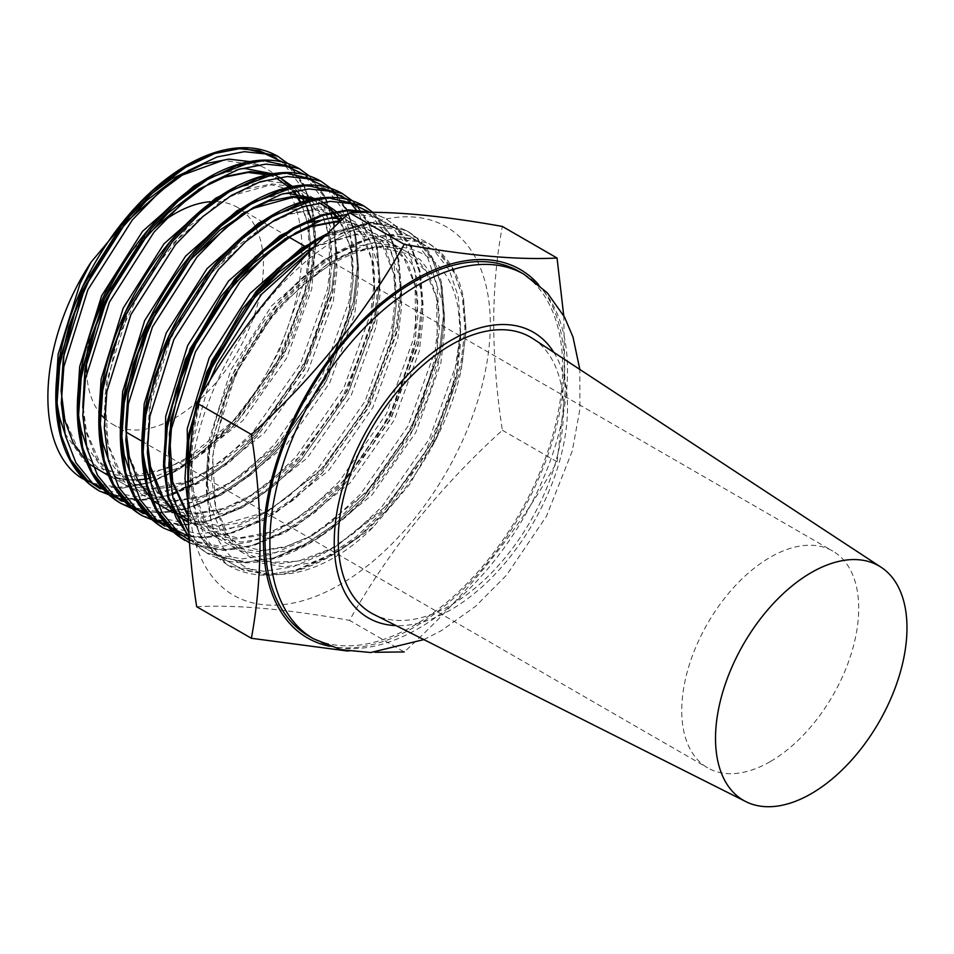 <?xml version="1.0" encoding="UTF-8"?>
<svg xmlns="http://www.w3.org/2000/svg" width="954" height="954" viewBox="0 0 954 954"><rect width="100%" height="100%" fill="white"/><g stroke="black" fill="none" stroke-linecap="round" stroke-linejoin="round"><path stroke-width="0.72" stroke-dasharray="4.77 3.58" d="M173.747 471.252L205.587 449.918L234.684 422.562L282.849 353.576L310.265 277.471L314.403 241.529L311.803 209.475L304.398 186.435L292.473 168.214L304.374 186.424L311.779 209.463L314.367 241.517L310.241 277.447L282.825 353.564L234.648 422.55L205.551 449.906L174.964 470.56A189.548 109.436 -60 0 1 173.747 471.252L147.548 483.01L122.494 488.126L101.064 486.6L82.521 478.681M291.244 166.89L287.81 163.551L291.22 166.878M99.037 490.833L136.804 500.361L165.913 495.889L196.5 482.998L227.088 462.344L256.185 434.976L304.362 366.002L331.777 289.885L335.903 253.955L333.316 221.9L324.169 195.355L308.977 175.667L299.341 168.727L308.941 175.655L324.145 195.332L333.28 221.877L335.88 253.931L331.753 289.873L304.338 365.978L256.161 434.964L227.064 462.32L196.464 482.974L165.877 495.877L136.78 500.337L99.025 490.821M335.474 193.042L347.387 211.263L354.793 234.302L357.392 266.357L353.254 302.287L325.839 378.404L277.674 447.378L248.577 474.746L217.977 495.4L187.389 508.291L158.292 512.763L138.688 510.509L158.316 512.775L187.413 508.315L218.013 495.412L248.6 474.758L277.697 447.402L325.874 378.416L353.29 302.311L357.416 266.369L354.828 234.314L347.423 211.275L335.498 193.054M142.051 515.673L179.829 525.201L208.926 520.729L239.526 507.838L270.113 487.172L299.21 459.816L347.387 390.842L374.803 314.725L378.929 278.795L376.341 246.728L368.936 223.689L357.011 205.468M355.77 204.144L352.336 200.805L355.747 204.132M363.856 205.981L373.467 212.909L388.672 232.585L397.818 259.13L400.406 291.185L396.28 327.127L368.864 403.232L320.687 472.218L291.59 499.574L261.002 520.24L230.403 533.131L201.306 537.591L181.713 535.349L201.342 537.615L230.439 533.143L261.026 520.252L291.626 499.598L320.723 472.242L368.888 403.256L396.315 327.139L400.441 291.208L397.842 259.154L388.707 232.609L373.503 212.921L363.868 205.981M189.536 542.874L197.74 546.248L223.296 550.398L244.343 548.216L284.829 532.773L314.903 512.477L343.476 485.741L390.293 419.653L417.971 346.29L423.159 305.888L420.428 272.462L411.377 246.347L396.435 226.539L385.38 218.406L394.98 225.323L410.184 245.011L419.331 271.556L421.918 303.61L417.792 339.541L390.377 415.658L342.2 484.644L313.103 512L282.515 532.654L251.916 545.545L222.819 550.017L189.536 542.862L222.854 550.029L251.951 545.569L282.539 532.666L313.139 512.012L342.236 484.656L390.401 415.67L417.816 339.564L421.954 303.622L419.355 271.568L410.208 245.023L395.016 225.347L385.38 218.406L370.605 212.36L385.344 218.383L370.999 212.36M189.262 538.938L206.553 552.903L196.154 545.521L189.25 538.724L196.19 545.545L206.589 552.926L244.355 562.455L273.452 557.983L304.052 545.092L334.639 524.438L363.736 497.07L411.913 428.096L439.329 351.978L443.455 316.048L440.867 283.994L431.721 257.449L416.516 237.761L406.893 230.82L371.428 222.628L325.231 235.924M198.229 400.227L195.677 408.741M187.926 498.012L190.275 509.961L200.96 537.388L217.703 557.959L228.089 565.34L265.868 574.868L294.965 570.409L325.564 557.506L356.152 536.852L385.249 509.496L433.426 440.509L460.842 364.404L464.968 328.462L462.38 296.408L453.233 269.863L438.029 250.186L428.394 243.246L392.929 235.054L365.37 240.396L336.321 254.181L307.26 275.73L279.701 303.968L234.601 374.731L224.452 398.927A189.548 109.436 120 0 0 223.856 400.453L209.594 450.729L206.827 497.237L211.192 521.54C229.425 588.737 307.045 593.316 373.133 527.168L409.612 484.405L438.22 434.189L455.893 381.123L460.651 331.527L458.385 309.835C447.295 236.067 371.655 225.382 304.278 284.232C269.696 314.438 243.091 352.67 224.452 398.927M142.039 515.661L179.793 525.177L208.89 520.717L239.49 507.814L270.077 487.16L299.174 459.804L347.351 390.818L374.767 314.713L378.893 278.771L376.305 246.716L368.9 223.677L356.987 205.456M327.818 233.396L369.961 222.246L394.622 225.406L406.893 230.82C424.876 241.505 436.562 259.524 441.94 284.876L444.671 318.314L439.484 358.704C427.392 410.029 402.552 456.513 364.988 498.155C346.445 518.117 326.888 533.799 306.341 545.187C284.912 556.933 264.401 562.812 244.808 562.812C230.653 562.729 217.917 559.426 206.589 552.926L244.331 562.431L273.428 557.971L304.016 545.068L334.615 524.414L363.712 497.058L411.878 428.072L439.305 351.966L443.431 316.024L440.831 283.97L431.697 257.425L416.493 237.749L406.857 230.808L371.392 222.616L325.302 235.853M198.146 400.37L195.725 408.431M187.926 498.191L190.251 509.949L200.924 537.376L217.667 557.947L228.066 565.328L265.844 574.857L294.941 570.385L325.529 557.494L356.128 536.84L385.225 509.472L433.39 440.498L460.806 364.38L464.944 328.45L462.344 296.396L453.198 269.851L438.005 250.163L428.37 243.222L392.905 235.03L365.346 240.384L336.285 254.169L307.224 275.706L279.665 303.956L234.565 374.707L223.856 400.453M519.095 271.461A210.464 121.504 -60 0 1 551.364 440.104A210.464 121.504 -60 0 1 413.869 625.562A210.464 121.504 -60 0 1 308.643 635.984M329.464 646.228A212.73 122.816 120 0 0 520.228 515.136A212.73 122.816 120 0 0 538.366 284.375M533.095 338.765A159.27 91.954 -60 0 1 563.492 410.077A159.27 91.954 -60 0 1 450.872 605.134A159.27 91.954 -60 0 1 373.92 614.471M375.137 652.286L347.948 651.081M563.742 315.631L565.102 392.332L557.053 461.808C517.64 531.843 466.697 595.213 404.222 651.94L349.522 620.362C388.934 550.327 439.877 486.945 502.353 430.23C490.857 354.948 490.857 287.011 502.353 226.444M557.053 461.808L502.353 430.23M196.679 606.708C236.091 604.597 287.047 609.153 349.522 620.362M339.862 237.307A212.73 122.816 120 0 0 209.594 573.056A212.73 122.816 120 0 0 470.131 422.634A212.73 122.816 120 0 0 339.862 237.307M104.201 417.995A125.141 72.254 120 0 0 112.393 424.16A125.141 72.254 120 0 0 174.964 417.971A125.141 72.254 120 0 0 256.709 307.701A125.141 72.254 120 0 0 237.522 207.423A125.141 72.254 120 0 0 210.166 201.723M164.625 220.279A125.141 72.254 120 0 0 142.659 239.323M142.432 239.549A125.141 72.254 120 0 0 129.756 254.05M91.298 330.799A125.141 72.254 120 0 0 88.042 346.815M86.587 371.941A125.141 72.254 120 0 0 98.87 411.889M174.964 470.56C210.81 449.394 241.35 416.993 266.548 373.384C315.738 287.798 313.89 186.388 259.631 165.698L223.236 160.284M770.224 761.638A125.141 72.254 -60 0 1 707.653 767.839A125.141 72.254 -60 0 1 707.653 623.344A125.141 72.254 -60 0 1 832.794 551.09A125.141 72.254 -60 0 1 851.97 651.367A125.141 72.254 -60 0 1 770.224 761.638M523.925 274.251A210.464 121.504 -60 0 1 556.182 442.894A210.464 121.504 -60 0 1 418.699 628.352A210.464 121.504 -60 0 1 313.472 638.775M553.845 352.384A164.959 95.233 -60 0 1 450.872 609.773A164.959 95.233 -60 0 1 396.101 625.621M92.598 483.189L118.606 487.399L147.369 482.986L177.611 470.25L207.841 449.847L236.604 422.825L284.232 354.661L311.338 279.462L315.38 245.774M315.476 240.503L312.876 212.289L303.849 186.066L288.835 166.616L283.469 162.395M114.11 495.603L140.119 499.824L168.882 495.412L199.112 482.676L229.354 462.273L258.117 435.239L305.733 367.087L332.851 291.888L336.941 256.376L334.389 224.715L325.362 198.48L310.348 179.042L304.982 174.82M135.623 508.029L161.62 512.238L190.383 507.826L220.624 495.09L250.866 474.687L279.629 447.653L327.246 379.501L354.363 304.302L358.442 268.801L355.89 237.129L346.862 210.906L331.861 191.456L326.483 187.234M157.124 520.443L183.132 524.652L211.895 520.252L242.137 507.516L272.379 487.1L301.142 460.078L348.759 391.915L375.864 316.716L379.954 281.215L377.402 249.543L368.375 223.319L353.362 203.882L347.721 199.469M185.887 534.991L187.974 535.456M189.059 535.671L204.645 537.078L233.408 532.666L263.65 519.93L293.892 499.526L322.643 472.492L370.271 404.341L397.377 329.142L401.467 293.629L398.915 261.968L389.888 235.733L374.874 216.296L369.902 212.348M189.357 540.381L226.158 549.492L254.921 545.08L285.151 532.344L315.392 511.94L344.156 484.918L391.772 416.755L418.889 341.556L422.98 306.055L420.428 274.382L411.401 248.159L396.387 228.71L376.186 217.047L351.835 213.768L348.21 213.994M188.904 533.167L200.042 545.199L221.781 557.744L247.67 561.918L276.421 557.506L306.663 544.77L336.905 524.366L365.668 497.332L413.285 429.181L440.402 353.982L444.492 318.469L441.94 286.808L432.913 260.573L417.9 241.135L397.699 229.473L373.348 226.193L346.123 231.488L313.842 247.348M209.701 380.956L192.911 441.225L190.359 477.608L194.449 510.175L205.003 537.281L221.555 557.613L243.294 570.17L269.171 574.332L297.934 569.92L328.176 557.184L358.418 536.78L387.181 509.746L434.797 441.595L461.903 366.396L465.993 330.895L463.441 299.222L454.414 272.999L439.412 253.549L419.2 241.887L394.861 238.607L367.636 243.902L338.932 257.532L304.278 284.232M55.928 389.614L57.097 403.852M64.848 433.366L84.763 461.474L104.821 473.053L128.707 476.928L147.822 474.77M149.241 474.46L183.108 461.223L237.522 417.649L281.466 355.007L306.532 285.878L310.324 244.57M310.277 243.079L308.07 224.142L301.285 202.999M294.011 190.812L291.256 187.413M279.474 177.194L274.06 174.153M240.074 168.894L214.28 175.631M214.042 175.727L202.343 181.177M77.441 402.028L78.61 416.266M86.349 445.78L106.276 473.888L126.333 485.479L150.207 489.342L169.323 487.196M170.754 486.874L186.686 481.985M188.236 481.376L204.621 473.637L259.035 430.063L302.978 367.421L328.045 298.304L331.861 265.665L329.583 236.556L324.432 219.134M324.288 218.788L307.582 194.604L289.05 183.907L266.715 180.926L235.793 188.045M107.862 458.206L127.776 486.313L147.846 497.893L171.72 501.756L198.253 497.738L226.134 486.051L280.548 442.477L324.479 379.835L349.558 310.718L353.374 278.079L351.084 248.982L340.673 221.042M322.488 202.033L317.074 198.992M283.088 193.734L257.306 200.471M129.374 470.62L149.289 498.727L169.359 510.307L193.233 514.182L219.754 510.163L247.646 498.477L302.06 454.903L345.992 392.261L371.058 323.132L374.886 290.505L372.597 261.396L364.356 237.307L350.607 219.444L332.075 208.747L309.74 205.766L278.806 212.885M141.967 439.281L143.136 453.52M150.887 483.046L170.802 511.141L190.872 522.732L214.745 526.596L241.267 522.577L269.147 510.891L323.561 467.317L367.505 404.675L392.571 335.558L396.399 302.919L394.109 273.822L385.869 249.721L372.108 231.87L343.13 218.74M164.684 466.232L167.248 479.838L177.027 504.821L192.314 523.567L212.372 535.146L236.246 539.022L262.779 535.003L290.66 523.317L345.074 479.743L389.017 417.101L414.084 347.971L417.912 315.345L415.622 286.236L407.37 262.135L393.62 244.284L375.101 233.587L352.753 230.606L324.443 236.699M188.033 489.14L198.539 517.247L213.827 535.981L233.885 547.572L257.759 551.436L284.292 547.417L312.173 535.731L366.586 492.157L410.518 429.515L435.596 360.397L439.412 327.759L437.123 298.65L428.883 274.561L415.133 256.698L396.602 246.001L374.266 243.02L349.283 247.933L322.929 260.502L271.592 305.852L230.725 370.271L208.723 441.165L206.446 474.687L210.262 504.678L220.04 529.661L235.328 548.407L255.398 559.986L279.272 563.85L305.793 559.831L333.685 548.145L388.099 504.571L432.031 441.929L457.097 372.811L460.925 340.173L458.385 309.835M257.854 164.792L251.009 162.013M250.962 162.001L249.674 161.584M85.991 460.758L87.148 461.903M107.981 475.307L115.672 477.775M120.323 478.777L125.308 479.504M127.693 479.719L131.855 479.922M133.977 479.945L138.449 479.802M145.032 479.182L145.902 479.063M149.122 478.562L188.343 464.24L242.757 420.666L286.701 358.024L311.767 288.907L315.488 245.667M315.166 240.647L311.97 221.328M306.329 205.611L304.481 201.986M301.917 197.669L299.198 193.781M296.408 190.335L293.236 186.996M279.355 177.205L272.522 174.427M82.795 407.883L86.432 433.188L96.223 458.17L111.511 476.917L131.569 488.496L155.442 492.359L181.975 488.341L209.856 476.654L264.27 433.08L308.202 370.438L333.28 301.321L337.096 268.682L334.806 239.585L326.566 215.485L312.817 197.633L294.285 186.936L271.95 183.955L246.955 188.856L220.612 201.437L169.275 246.776L128.408 311.195L106.407 382.089L104.117 415.61L107.945 445.601L117.724 470.584L133.011 489.33L153.081 500.91L176.955 504.785L203.476 500.767L231.369 489.08L285.783 445.506L329.714 382.864L354.781 313.735L358.609 281.108L356.319 251.999L342.641 219.181M322.38 202.045L315.536 199.267M150.529 498.012L151.686 499.157M172.507 512.56L180.199 515.029M184.849 516.031L198.468 517.199L224.989 513.18L252.882 501.494L307.283 457.92L351.227 395.278L376.293 326.161L380.121 293.522L377.832 264.425L369.592 240.325L355.842 222.473L337.311 211.776L314.975 208.795L289.98 213.696L263.626 226.265L212.289 271.616L171.422 336.035L149.432 406.929L147.321 445.136M172.03 510.426L179.447 516.901M188.379 522.446L219.969 529.625L246.502 525.594L274.382 513.92L328.796 470.334L372.74 407.704L397.806 338.575L401.634 305.948L399.344 276.839L391.092 252.738L377.343 234.887L360.6 224.822L340.542 221.161M188.177 516.71L197.55 526.584L217.607 538.175L241.481 542.039L268.014 538.02L295.895 526.334L350.309 482.76L394.252 420.118L419.319 351L423.135 318.362L420.857 289.253L412.605 265.164L398.855 247.301L380.324 236.604L357.988 233.623L314.593 246.573M200.948 395.576L192.446 431.768L190.168 465.29L193.984 495.281L203.762 520.264L219.05 539.01L239.12 550.589L262.994 554.453L289.515 550.434L317.408 538.748L371.821 495.174L415.753 432.532L440.82 363.414L444.647 330.776L442.358 301.679L434.118 277.578L420.368 259.726L401.837 249.03L379.501 246.049L354.506 250.95L328.164 263.531L276.827 308.869L235.96 373.288L213.958 444.182L211.669 477.704L215.497 507.695L225.275 532.678L240.563 551.424L260.633 563.003L284.507 566.879L311.028 562.86L338.92 551.173L373.133 527.168M266.548 373.384L278.962 351.621L306.079 276.421L310.169 240.921L307.617 209.248L298.59 183.025L283.577 163.587L276.648 158.316M100.182 488.818L134.848 496.784L163.611 492.371L193.853 479.635L224.095 459.232L252.858 432.198L300.474 364.046L327.58 288.847L331.67 253.335L329.118 221.674L320.091 195.439L305.089 176.001L284.876 164.338L260.537 161.059L251.963 161.834M121.683 501.232L156.361 509.197L185.124 504.785L215.365 492.049L245.607 471.646L274.358 444.624L321.987 376.46L349.092 301.261L353.183 265.761L350.631 234.088L341.604 207.865L326.59 188.415L306.389 176.752L282.05 173.473L273.476 174.26M143.195 513.657L177.873 521.611L206.636 517.211L236.878 504.475L267.108 484.072L295.871 457.038L343.5 388.886L370.605 313.687L374.695 278.174L372.143 246.502L358.394 212.492M350.941 203.512L346.23 199.255M341.174 195.57L323.644 187.914L303.551 185.899L294.989 186.674M164.708 526.071L199.386 534.037L228.137 529.625L258.379 516.889L288.621 496.485L317.384 469.451L365 401.3L392.118 326.101L396.208 290.6L393.656 258.928L384.629 232.704L369.615 213.255L349.414 201.592L325.064 198.313L316.501 199.088M189.333 540.012L220.887 546.451L249.65 542.051L279.892 529.315L310.133 508.899L338.897 481.877L386.513 413.714L413.631 338.515L417.709 303.014L415.157 271.341L406.13 245.118L391.128 225.681L365.108 212.372M189.119 536.72L194.783 542.158L216.522 554.703L242.399 558.877L271.163 554.465L301.404 541.729L331.646 521.325L360.409 494.291L408.026 426.14L435.131 350.941L439.222 315.428L436.67 283.767L427.642 257.532L412.629 238.095L392.428 226.432L368.089 223.153L327.246 233.945M187.926 501.458L189.178 507.134L199.744 534.24L216.296 554.572L238.035 567.129L263.912 571.291L292.675 566.879L322.917 554.143L353.147 533.739L381.91 506.717L429.538 438.554L456.644 363.355L460.734 327.854L458.182 296.181L449.155 269.958L434.142 250.508L413.941 238.846L389.602 235.566L362.377 240.861L333.673 254.491L304.97 275.778L277.733 303.694L233.193 373.622L209.153 450.598L206.601 486.993L211.192 521.54M187.938 503.438L202.522 540.644L228.089 565.34C239.418 571.851 252.166 575.143 266.321 575.238C285.914 575.226 306.425 569.347 327.842 557.601C348.401 546.213 367.958 530.543 386.501 510.581C424.065 468.927 448.893 422.443 460.997 371.13L466.172 330.728L463.441 297.302C458.075 271.938 446.389 253.919 428.394 243.246L428.37 243.222C388.648 218.919 323.275 247.718 277.399 304.016C261.11 323.43 247.158 344.966 235.543 368.614C222.199 396.017 213.35 423.457 208.998 450.92C206.469 467.198 205.766 482.641 206.875 497.237M423.85 639.597L441.452 630.606L475.474 606.362L506.622 575.059L546.475 516.221L572.305 450.884L579.877 409.266L579.829 369.436M287.941 163.599L303.754 184.11L313.115 211.538L314.558 220.648M314.808 222.854L315.667 240.408M315.547 245.595L308.905 290.624L292.437 337.776L266.345 384.975L233.074 426.688L177.527 470.537L149.241 482.855L122.494 488.09M117.414 498.262L137.257 500.719L158.304 498.537L172.137 494.84M172.245 494.792L198.79 483.094L228.865 462.797L257.437 436.061L304.254 369.973L331.932 296.611L337.12 256.221L334.389 222.783L325.338 196.679L309.573 176.132M131.974 508.554L158.769 513.145L179.817 510.962L220.291 495.508L250.377 475.211L278.95 448.487L325.767 382.399L353.445 309.036L358.632 268.634L355.902 235.209L346.851 209.093L331.086 188.546M160.439 523.102L180.282 525.559L201.33 523.376L241.803 507.933L271.89 487.637L300.462 460.901L347.28 394.813L374.958 321.45L380.133 281.048L377.402 247.623L368.363 221.519L352.467 200.853M181.952 535.528L201.795 537.973L222.831 535.79L263.316 520.347L293.391 500.051L321.963 473.315L368.793 407.227L396.47 333.864L401.646 293.474L398.915 260.048L389.876 233.933L372.931 212.36M460.675 331.527L451.337 395.123L420.571 461.867L380.92 511.94L334.973 547.202L298.304 561.167L271.592 562.359L248.732 554.799L228.244 535.588L215.556 506.133L212.575 456.501L225.156 400.012L243.389 358.513L267.764 320.329L296.444 288.156L327.282 264.27L353.35 251.749L377.701 246.943L408.05 253.955L425.794 271.091L436.527 297.708L437.469 348.997L420.607 408.05L400.298 447.45L374.254 483.416L344.227 513.443L312.232 535.456L286.057 546.451L261.348 550.518L226.849 542.17L206.601 522.971L193.435 491.06L190.895 446.102L201.079 395.338M314.081 247.098L356.355 234.517L386 241.219L404.15 258.486L415.073 285.532L415.777 337.811L398.128 397.89L372.155 445.339L338.336 486.659L305.065 514.349L270.984 531.927L238.44 538.116L205.205 529.673L188.129 514.683M339.564 222.091L364.547 228.841L382.697 246.144L393.597 273.261L396.125 305.876L390.818 343.166L363.868 411.353L319.113 471.932L267.406 511.582L218.633 525.666L188.045 519.56M177.957 513.419L171.887 508.148M171.851 508.112L170.79 507.051M147.405 442L151.304 396.792L165.865 348.878L184.587 311.04L208.199 276.684L235.197 247.873L263.829 226.36L289.587 214.233L313.627 209.665L343.154 216.486L360.922 233.336L371.798 259.56L374.636 293.176L369.043 331.825L341.127 401.109L295.072 462.082L259.989 490.869L224.202 508.363L195.355 513.276L162.156 504.809L142.134 485.813L129.637 456.942L125.904 429.586M312.28 199.935L318.851 202.594M326.435 207.185L331.837 211.764M339.946 221.722L350.309 247.217L353.111 280.941L347.459 319.709L319.292 389.268L272.892 450.324L237.999 478.753L202.451 496.02L173.688 500.862L140.548 492.336L120.538 473.256L108.076 444.29L104.952 395.254L117.103 339.374L146.212 278.532L187.115 227.767L231.035 195.88L271.163 184.814L300.474 191.849L323.585 218.883M323.788 219.348L328.963 235.566L329.953 286.641L313.258 345.479L286.248 395.457L250.58 438.697L218.74 464.86L186.197 481.794L151.996 488.436L119.667 480.279L99.18 461.068L86.492 431.602L82.879 404.746M269.255 175.095L275.825 177.754M289.67 187.771L292.675 191.098M294.476 193.376L297.183 197.275M300.558 203.238L307.271 222.33L310.098 255.97L304.493 294.655L275.992 364.917L228.948 426.402L198.122 451.838L166.568 468.664L130.459 476.022L98.143 467.854L77.656 448.618L64.979 419.14L61.366 392.332M112.393 424.16L126.011 432.031M141.907 441.201L707.653 767.839M237.522 207.423L261.623 221.328M262.064 221.59L288.979 237.129M304.648 246.168L310.074 249.304M311.254 249.984L832.794 551.09"/><path stroke-width="1.43" d="M291.22 166.878L292.449 168.202L291.244 166.89M287.941 163.599L277.793 156.289C266.965 150.076 254.658 147.226 240.897 147.739C223.319 148.502 204.919 154.524 185.696 165.793C159.413 181.451 135.301 204.311 113.347 234.362C84.405 274.955 66.112 318.087 58.468 363.76C54.354 390.269 54.986 414.131 60.352 435.358C67.102 461.08 79.981 479.564 99.001 490.809L88.603 483.428L71.872 462.869L61.187 435.429L57.061 402.493L59.649 365.668L68.795 326.793L84 287.786L129.1 217.023L156.659 188.773L185.72 167.236L214.769 153.451L242.328 148.097L277.793 156.289L287.786 163.551L277.829 156.313L242.364 148.12L214.805 153.475L185.744 167.248L156.683 188.797L129.124 217.047L84.024 287.798L68.831 326.805L59.685 365.68L57.085 402.505L61.223 435.453L71.896 462.881L88.639 483.451L99.025 490.833L117.414 498.262M309.573 176.132L299.341 168.727L263.876 160.534L236.306 165.889L207.256 179.674L178.195 201.211L150.637 229.461L105.536 300.212L90.332 339.23L81.197 378.106L78.598 414.93L82.724 447.867L93.409 475.295L110.151 495.865L120.538 503.247L138.712 510.521L120.514 503.235L131.974 508.554M335.498 193.054L330.478 188.093L320.842 181.153L285.377 172.96L257.818 178.303L228.769 192.088L199.708 213.636L172.149 241.875L127.049 312.638L111.845 351.644L102.698 390.52L100.11 427.344L104.236 460.281L114.921 487.721L131.652 508.291L142.051 515.673L160.439 523.102M357.011 205.468L355.77 204.144M352.467 200.853L342.331 193.555C331.491 187.342 319.196 184.48 305.435 184.993C287.846 185.756 269.445 191.778 250.234 203.047C223.951 218.704 199.827 241.565 177.885 271.616C148.943 312.22 130.638 355.353 122.994 401.014C118.892 427.523 119.524 451.385 124.879 472.612C131.628 498.334 144.519 516.818 163.539 528.075L153.141 520.693L136.398 500.123L125.713 472.683L121.587 439.746L124.187 402.922L133.321 364.046L148.526 325.04L193.626 254.277L221.185 226.038L250.246 204.49L279.295 190.705L306.866 185.362L342.319 193.555L352.312 200.805L342.355 193.567L306.89 185.374L279.331 190.728L250.27 204.514L221.221 226.05L193.662 254.301L148.562 325.052L133.357 364.058L124.211 402.946L121.623 439.758L125.749 472.707L136.434 500.134L153.165 520.705L163.563 528.087L181.725 535.361L163.539 528.075L181.952 535.528M363.856 205.981L328.403 197.788L300.844 203.142L271.783 216.928L242.733 238.476L215.163 266.715L170.062 337.477L154.87 376.484L145.724 415.36L143.136 452.184L147.262 485.121L157.935 512.56L174.677 533.131L189.536 542.874M370.605 212.36L349.915 210.214L322.357 215.568L293.295 229.342L264.234 250.89L236.675 279.14L191.575 349.891L176.383 388.898L167.236 427.774L164.637 464.598L168.775 497.547L189.25 538.7L168.739 497.523L164.613 464.586L167.2 427.762L176.347 388.886L191.551 349.879L236.652 279.117L264.21 250.866L293.26 229.33L322.321 215.544L349.879 210.19L370.641 212.36M325.231 235.924L314.808 241.767L285.747 263.304L258.188 291.554L213.088 362.305L198.229 400.227M195.677 408.741L188.749 440.199L187.926 498.012M299.306 168.715L263.841 160.522L236.282 165.877L207.221 179.65L178.171 201.199L150.601 229.449L105.512 300.2L90.308 339.207L81.162 378.082L78.574 414.907L82.7 447.855L93.385 475.283L110.115 495.853L120.514 503.223C101.494 491.99 88.615 473.494 81.865 447.772C76.499 426.557 75.867 402.683 79.969 376.174C87.625 330.513 105.918 287.381 134.86 246.776C156.814 216.725 180.926 193.865 207.209 178.207C226.432 166.938 244.832 160.928 262.41 160.153C276.171 159.652 288.466 162.502 299.306 168.715M335.474 193.042L330.454 188.069L320.818 181.129L285.353 172.936L257.795 178.291L228.733 192.076L199.672 213.613L172.114 241.863L127.013 312.614L111.821 351.621L102.674 390.508L100.075 427.332L104.213 460.269L114.885 487.697L131.628 508.267L142.051 515.673M356.987 205.456L355.747 204.132M363.832 205.969L328.367 197.776L300.808 203.13L271.759 216.916L242.698 238.452L215.139 266.703L170.039 337.454L154.834 376.46L145.688 415.336L143.1 452.16L147.226 485.109L157.911 512.536L174.642 533.107L185.04 540.489C166.02 529.243 153.141 510.76 146.391 485.026C141.025 463.811 140.405 439.949 144.507 413.428C152.151 367.767 170.444 324.634 199.398 284.042C221.34 253.979 245.452 231.13 271.735 215.461C290.958 204.192 309.358 198.182 326.936 197.418C340.697 196.906 353.004 199.756 363.832 205.969M325.302 235.853L314.772 241.744L285.723 263.292L258.152 291.542L213.052 362.293L198.146 400.37M195.725 408.431L188.713 440.176L187.926 498.191M308.643 635.984A210.464 121.504 -60 0 1 308.643 392.976A210.464 121.504 -60 0 1 519.095 271.461L523.925 274.251A210.464 121.504 -60 0 0 313.472 395.755A210.464 121.504 -60 0 0 313.472 638.775L308.643 635.984M538.366 284.375A212.73 122.816 120 0 0 413.869 280.035A212.73 122.816 120 0 0 270.077 485.765A212.73 122.816 120 0 0 329.464 646.228M745.849 801.622L373.92 614.471A159.27 91.954 -60 0 1 371.237 429.109A159.27 91.954 -60 0 1 533.095 338.765L881.15 567.272A135.373 78.156 -60 0 1 899.073 676.434A135.373 78.156 -60 0 1 811.246 793.692A135.373 78.156 -60 0 1 745.849 801.622A135.373 78.156 -60 0 1 743.56 644.069A135.373 78.156 -60 0 1 881.15 567.272M347.948 651.081L251.379 638.286C262.887 576.288 262.887 508.363 251.379 434.499C313.854 377.784 364.798 314.403 404.222 244.367C466.697 255.577 517.64 260.132 557.053 258.021L563.742 315.631M404.222 651.94L375.137 652.286M251.379 638.286L196.679 606.708C185.171 532.845 185.171 464.92 196.679 402.922L251.379 434.499M404.222 244.367L349.522 212.79C287.047 269.505 236.091 332.886 196.679 402.922M557.053 258.021L502.353 226.444C439.877 215.234 388.934 210.679 349.522 212.79M210.166 201.723A125.141 72.254 120 0 0 164.625 220.279M129.756 254.05A125.141 72.254 120 0 0 91.298 330.799M88.042 346.815A125.141 72.254 120 0 0 86.587 371.941M98.87 411.889A125.141 72.254 120 0 0 104.201 417.995M201.413 164.923L172.042 178.625L142.85 200.304L91.071 262.147C36.455 344.966 33.676 449.572 82.521 478.681L92.598 483.189M396.101 625.621A164.959 95.233 -60 0 1 368.399 427.475A164.959 95.233 -60 0 1 553.845 352.384M315.38 245.774L315.476 240.503M283.469 162.395L265.307 153.94L244.296 151.674L217.059 156.969L188.355 170.599L159.652 191.885L132.427 219.802L87.887 289.73L63.846 366.706L61.294 403.101L65.385 435.656L75.95 462.773L92.49 483.106L114.11 495.603M304.982 174.82L286.808 166.366L265.796 164.1L238.572 169.395L209.868 183.013L181.165 204.311L153.94 232.227L109.4 302.156L85.359 379.132L82.807 415.515L86.897 448.082L97.463 475.187L114.003 495.52L135.623 508.029M326.483 187.234L308.321 178.78L287.309 176.514L260.084 181.809L231.381 195.439L202.677 216.725L175.453 244.641L130.901 314.57L106.872 391.545L104.32 427.941L108.398 460.496L118.964 487.613L135.516 507.933L157.124 520.443M347.721 199.469L329.667 191.158L308.822 188.94L281.597 194.234L252.893 207.853L224.19 229.151L196.965 257.067L152.413 326.995L128.373 403.971L125.821 440.354L129.911 472.91L140.476 500.027L157.028 520.359L185.887 534.991M187.974 535.456L189.059 535.671M369.902 212.348L351.585 203.679L330.334 201.354L303.11 206.648L274.406 220.267L245.703 241.565L218.478 269.481L173.926 339.409L149.885 416.385L147.333 452.78L151.424 485.336L161.989 512.441L178.529 532.773L189.357 540.381M348.21 213.994L322.643 219.754L295.907 232.693L267.203 253.979L239.979 281.895L195.439 351.823L171.398 428.799L168.846 465.194L172.936 497.749L188.904 533.167M313.842 247.348L261.491 294.321L216.94 364.249L209.701 380.956M91.071 262.147L80.148 283.338L58.158 354.232L55.928 389.614M57.097 403.852L59.697 417.745L64.848 433.366M147.822 474.77L149.241 474.46M310.324 244.57L310.277 243.079M301.285 202.999L294.011 190.812M291.256 187.413L279.474 177.194M274.06 174.153L245.202 168.512L240.074 168.894M202.343 181.177L193.865 185.994L142.528 231.345L101.661 295.752L79.671 366.658L77.441 402.028M78.61 416.266L81.209 430.171L86.349 445.78M169.323 487.196L170.754 486.874M186.686 481.985L188.236 481.376M235.793 188.045L215.377 198.408L164.04 243.759L123.173 308.178L101.172 379.072L98.894 412.593L102.71 442.584L107.862 458.206M340.673 221.042L329.094 207.03L322.488 202.033M317.074 198.992L288.227 193.352L283.088 193.734M257.306 200.471L236.89 210.834L185.553 256.173L144.686 320.592L122.684 391.486L120.395 425.007L124.223 454.998L129.374 470.62M278.806 212.885L258.403 223.248L207.054 268.599L166.199 333.018L144.197 403.912L141.967 439.281M143.136 453.52L145.735 467.424L150.887 483.046M343.13 218.74L331.253 218.192L306.258 223.093L279.904 235.662L228.566 281.013L187.7 345.431L165.71 416.326L164.684 466.232M324.443 236.699L301.416 248.088L250.079 293.438L209.212 357.845L187.222 428.751L188.033 489.14M259.631 165.698L257.854 164.792M249.674 161.584L228.924 159.115L203.941 164.016L177.587 176.597L126.25 221.948L85.383 286.355L63.393 357.249L61.104 390.77L64.932 420.774L73.267 443.121L85.991 460.758M87.148 461.903L89.998 464.491L107.981 475.307M115.672 477.775L120.323 478.777M125.308 479.504L127.693 479.719M131.855 479.922L133.977 479.945M138.449 479.802L145.032 479.182M145.902 479.063L149.122 478.562M315.488 245.667L315.166 240.647M311.97 221.328L306.329 205.611M304.481 201.986L301.917 197.669M299.198 193.781L296.408 190.335M293.236 186.996L279.355 177.205M272.522 174.427L250.437 171.529L225.454 176.442L199.1 189.011L147.763 234.362L106.896 298.781L84.906 369.675L82.795 407.883M342.641 219.181L334.329 210.047L322.38 202.045M315.536 199.267L293.462 196.369L268.468 201.282L242.125 213.851L190.776 259.202L149.921 323.609L127.919 394.515L125.63 428.036L129.458 458.027L137.793 480.387L150.529 498.012M151.686 499.157L154.524 501.744L172.507 512.56M180.199 515.029L184.849 516.031M147.321 445.136L150.97 470.441L159.306 492.801L172.03 510.426M179.447 516.901L188.379 522.446M340.542 221.161L336.476 221.209L311.493 226.11L285.139 238.691L233.802 284.042L192.935 348.448L170.945 419.355L168.655 452.864L172.471 482.867L188.177 516.71M314.593 246.573L306.651 251.105L255.314 296.455L214.447 360.874L200.948 395.576M276.648 158.316L259.106 150.66L239.025 148.645L211.8 153.94L183.096 167.558L154.393 188.856L127.168 216.773L82.616 286.701L58.588 363.665L56.036 400.06L60.126 432.615L70.679 459.733L87.231 480.065L100.182 488.818M251.963 161.834L204.609 179.972L175.906 201.27L148.681 229.187L104.129 299.115L80.088 376.091L77.536 412.486L81.627 445.041L92.192 472.147L108.744 492.479L121.683 501.232M273.476 174.26L226.122 192.398L197.418 213.684L170.194 241.6L125.642 311.529L101.601 388.505L99.049 424.9L103.139 457.455L113.705 484.572L130.257 504.904L143.195 513.657M358.394 212.492L350.941 203.512M346.23 199.255L341.174 195.57M294.989 186.674L247.623 204.812L218.919 226.11L191.694 254.026L147.154 323.955L123.114 400.93L120.562 437.314L124.652 469.881L135.218 496.986L151.758 517.318L164.708 526.071M316.501 199.088L269.135 217.238L240.432 238.524L213.207 266.44L168.667 336.368L144.626 413.344L142.074 449.739L146.165 482.295L156.718 509.412L173.27 529.732L189.333 540.012M365.108 212.372L346.576 210.739L319.351 216.033L290.648 229.652L261.945 250.95L234.72 278.866L190.168 348.794L166.139 425.758L163.587 462.153L167.665 494.709L176.192 518.046L189.119 536.72M327.246 233.945L312.161 242.066L283.457 263.364L256.232 291.28L211.681 361.208L187.64 438.184L187.926 501.458M331.086 188.546L320.842 181.153C309.978 174.916 297.684 172.066 283.922 172.579C266.333 173.342 247.933 179.364 228.721 190.633C202.439 206.291 178.326 229.151 156.373 259.202C127.431 299.794 109.138 342.927 101.482 388.6C97.38 415.109 98.012 438.971 103.378 460.198C110.115 485.92 123.006 504.404 142.027 515.649M579.829 369.436L572.996 337.06L564.529 317.098L547.179 292.699L523.925 274.251M313.472 638.775L340.972 649.662L370.665 652.524L423.85 639.597M314.558 220.648L314.808 222.854M315.667 240.408L315.547 245.595M372.931 212.36L363.868 205.981M201.079 395.338L210.393 370.069L252.118 300.403L278.365 272.57L306.151 251.617L314.081 247.098M188.129 514.683L172.674 481.865L169.395 433.498L181.057 378.321L199.279 335.736L223.999 296.467L253.311 263.423L284.876 239.06L310.765 226.766L334.949 222.091L339.564 222.091M188.045 519.56L177.957 513.419M170.79 507.051L163.134 497.463L150.517 466.685L147.405 442M125.904 429.586L128.337 392.499L138.199 353.028L159.676 304.564L189.309 261.05L219.67 230.248L251.546 208.807L293.2 197.228L312.28 199.935M318.851 202.594L326.435 207.185M331.837 211.764L339.946 221.722M82.879 404.746L85.538 366.312L96.115 325.421L114.552 283.577L139.201 245.142L168.214 212.873L199.338 189.083L224.5 177.158L248.064 172.459L269.255 175.095M275.825 177.754L289.67 187.771M292.675 191.098L294.476 193.376M297.183 197.275L300.558 203.238M61.366 392.332L64.049 353.779L74.698 312.757L93.098 271.067L117.664 232.764L146.558 200.578L177.575 176.812L223.236 160.272M370.999 212.36L348.448 209.832L321.462 214.912L293.248 227.887L255.445 256.769L220.899 296.455L185.458 359.253L166.02 425.854L163.492 466.101L167.904 497.451L189.262 538.938M327.818 233.396L314.76 240.301L276.958 269.183L242.411 308.869L206.97 371.666L187.521 438.268L184.993 478.526L187.938 503.438M126.011 432.031L141.907 441.201M288.979 237.129L304.648 246.168M310.074 249.304L311.254 249.984"/></g></svg>
